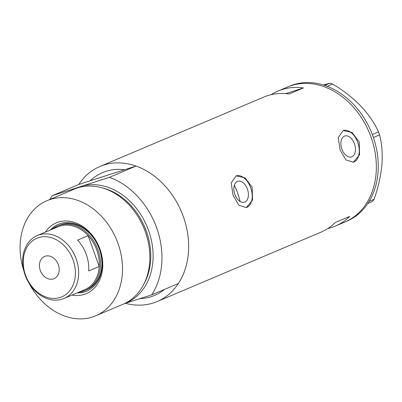 <?xml version="1.0" encoding="UTF-8"?>
<svg xmlns="http://www.w3.org/2000/svg" width="402" height="402" viewBox="0 0 402 402"><rect width="100%" height="100%" fill="white"/><g stroke="black" fill="none" stroke-linecap="round" stroke-linejoin="round"><path stroke-width="0.6" d="M247.421 189.106A10.97 6.814 72.2 0 0 237.778 181.327A10.97 6.814 72.2 0 0 234.843 194.432A10.97 6.814 72.2 0 0 244.486 202.211A10.97 6.814 72.2 0 0 247.421 189.106M354.463 143.77A10.97 6.814 72.2 0 0 344.821 135.992A10.97 6.814 72.2 0 0 341.886 149.097A10.97 6.814 72.2 0 0 351.529 156.875A10.97 6.814 72.2 0 0 354.463 143.77M359.222 141.906L352.062 132.464L343.142 130.544L338.248 137.595L340.107 150.001L345.931 159.88L353.338 162.282L359.584 154.795L359.222 141.906M353.293 162.297A16.668 10.351 72.2 0 0 357.73 142.383A16.668 10.351 72.2 0 0 343.112 130.549M252.18 187.242L245.019 177.8L236.1 175.88L231.205 182.93L233.065 195.337L238.888 205.216L246.295 207.618L252.536 200.131L252.18 187.242M246.295 207.618L246.255 207.633A16.668 10.351 72.2 0 0 250.687 187.724A16.668 10.351 72.2 0 0 236.069 175.89M151.665 294.862L178.327 283.566A73.34 57.385 -113 0 0 183.272 216.427A73.34 57.385 67 0 0 99.947 166.473A73.34 57.385 67 0 0 78.772 184.453L90.083 180.815A66.677 52.17 67 0 1 102.545 172.614A66.677 52.17 67 0 1 124.705 169.694A66.677 52.17 -113 0 0 102.545 172.614A66.677 52.17 -113 0 0 90.083 180.815L136.022 166.056L109.354 177.352A73.34 57.385 -113 0 1 156.604 227.723A73.34 57.385 -113 0 1 151.665 294.862L124.379 303.626M327.871 228.502A73.34 57.385 -113 0 0 335.303 226.09A73.34 57.385 -113 0 0 349.69 216.417L335.353 222.487A73.34 57.385 67 0 1 320.967 232.165L157.152 301.545A73.34 57.385 67 0 1 125.389 303.304M136.022 166.056A73.34 57.385 -113 0 1 183.272 216.427A73.34 57.385 67 0 1 157.152 301.545M370.981 136.926A73.34 57.385 67 0 1 344.861 222.045A73.34 57.385 -113 0 0 370.071 134.514A73.34 57.385 -113 0 0 291.435 85.571A73.34 57.385 -113 0 0 287.656 86.973A73.34 57.385 67 0 1 370.981 136.926M99.947 166.473L263.762 97.093A73.34 57.385 67 0 1 289.098 94.008L303.435 87.937A73.34 57.385 -113 0 0 278.099 91.023A73.34 57.385 -113 0 0 271.194 94.681M139.861 298.656A66.677 52.17 -113 0 0 154.554 295.405A66.677 52.17 -113 0 0 164.463 289.44A66.677 52.17 67 0 1 154.554 295.405A66.677 52.17 67 0 1 139.861 298.656M285.701 93.631L303.435 87.937M341.077 223.447A73.34 57.385 -113 0 0 344.861 222.045L346.77 221.236A73.34 57.385 -113 0 0 371.986 133.705A73.34 57.385 -113 0 0 293.349 84.757A73.34 57.385 -113 0 0 289.566 86.164L278.099 91.023M324.665 85.41L329.957 83.169L332.595 84.018C342.936 90.143 352.273 97.405 360.604 105.801C368.458 114.243 374.428 122.932 378.508 131.866L379.599 134.906C381.915 143.609 382.679 153.624 381.9 164.946C380.759 176.282 378.156 187.724 374.086 199.271L372.543 201.462L367.805 203.472M323.344 84.988L329.957 83.169M332.595 84.018L327.173 86.314M372.292 134.499L378.508 131.866M379.599 134.906L373.388 137.534M369.136 201.372L374.086 199.271M45.315 232.15A38.421 30.065 67 0 1 74.033 222.266A38.421 30.065 67 0 1 99.967 249.044A38.421 30.065 67 0 1 71.968 295.083M77.139 292.892A36.255 28.366 -113 0 0 86.681 291.113A36.255 28.366 -113 0 0 99.59 249.039A36.255 28.366 -113 0 0 58.406 224.346A36.255 28.366 -113 0 0 50.486 229.964M85.43 290.284L86.862 289.681A35.004 27.391 -113 0 0 99.329 249.054A35.004 27.391 -113 0 0 59.561 225.215L58.124 225.823A35.004 27.391 67 0 1 97.897 249.662A35.004 27.391 67 0 1 85.43 290.284A35.004 27.391 67 0 1 79.631 291.837M58.737 224.205A36.255 28.366 -113 0 0 51.16 229.678M234.351 185.237A66.677 52.17 67 0 1 237.552 192.93A66.677 52.17 67 0 1 240.135 201.508M135.564 212.934L135.73 213.166A61.456 48.089 67 0 1 145.298 231.602A61.456 48.089 67 0 1 148.514 243.356L148.569 243.637A62.506 48.908 -113 0 0 145.298 231.683A62.506 48.908 -113 0 0 135.564 212.934A62.506 48.908 -113 0 0 74.28 189.111L46.923 200.698A62.506 48.908 -113 0 0 23.869 270.928M29.195 283.505A62.506 48.908 -113 0 0 95.676 315.816L123.037 304.229A62.506 48.908 -113 0 0 148.569 243.637M95.676 315.816A62.506 48.908 -113 0 0 117.937 243.27A62.506 48.908 -113 0 0 46.923 200.698M78.772 184.453L52.104 195.744L109.354 177.352M52.104 195.744A73.34 57.385 -113 0 0 49.863 199.452M77.812 292.606A36.255 28.366 -113 0 0 87.013 290.968M25.562 275.199A31.838 24.914 -113 0 0 60.094 297.495A31.838 24.914 -113 0 0 73.074 259.933A31.838 24.914 -113 0 0 38.542 237.642A31.838 24.914 -113 0 0 25.562 275.199M76.154 258.808A34.17 26.738 67 0 1 63.983 298.465A34.17 26.738 67 0 1 25.16 275.189A34.17 26.738 67 0 1 37.331 235.537A34.17 26.738 67 0 1 76.154 258.808M58.335 264.672A12.085 9.457 -113 0 0 44.607 256.441A12.085 9.457 -113 0 0 40.3 270.466A12.085 9.457 -113 0 0 54.029 278.697A12.085 9.457 -113 0 0 58.335 264.672M63.983 298.465L84.626 289.721A34.17 26.738 -113 0 0 99.214 266.506A34.17 26.738 -113 0 0 96.797 250.064A34.17 26.738 -113 0 0 88.103 235.637A34.17 26.738 -113 0 0 57.973 226.793L37.331 235.537M88.701 270.958L99.214 266.506L88.103 235.637L77.591 240.094A34.17 26.738 -113 0 1 86.284 254.516A34.17 26.738 -113 0 1 88.701 270.958M52.979 228.904A35.004 27.391 67 0 1 58.124 225.823M135.775 213.236A60.843 47.607 67 0 1 145.298 231.557A60.843 47.607 67 0 1 148.499 243.27M75.908 188.463A62.506 48.908 67 0 1 80.732 186.548A62.506 48.908 67 0 1 148.524 230.321A62.506 48.908 67 0 1 124.635 303.505M143.715 284.39A60.843 47.607 -113 0 0 146.323 231.125A60.843 47.607 -113 0 0 102.917 188.061M335.303 226.09L344.861 222.045"/></g></svg>
